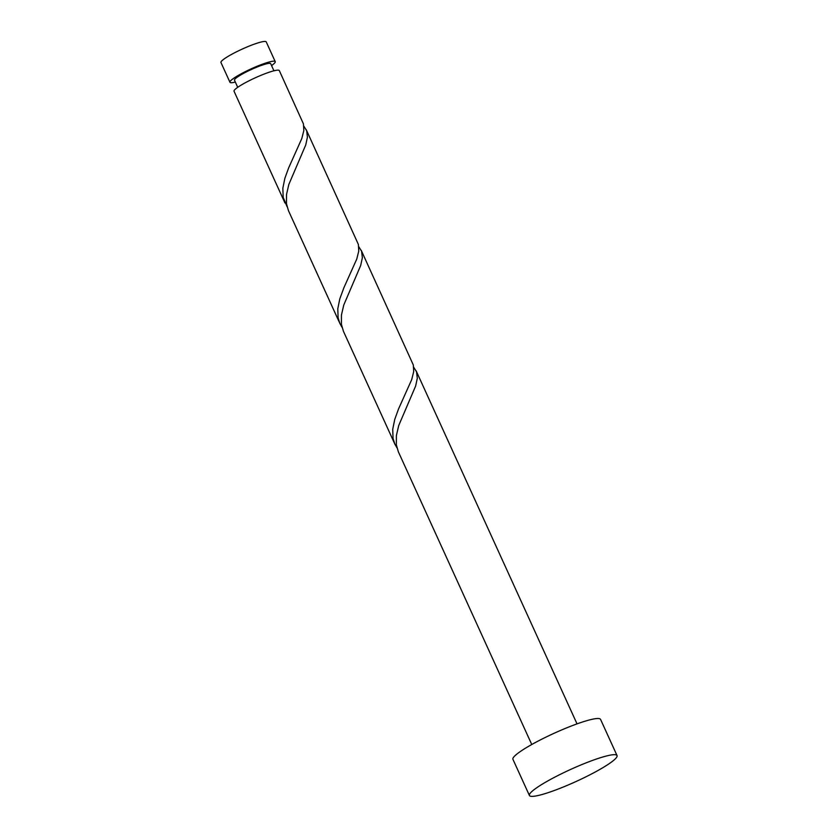 <?xml version="1.0" encoding="UTF-8"?>
<svg xmlns="http://www.w3.org/2000/svg" width="838" height="838" viewBox="0 0 838 838"><rect width="100%" height="100%" fill="white"/><g stroke="black" fill="none" stroke-linecap="round" stroke-linejoin="round"><path stroke-width="1.26" d="M229.958 82.271L220.96 62.536A24.878 3.415 -24.5 0 1 236.442 51.841A24.878 3.415 -24.5 0 1 266.233 41.9L275.231 61.635A24.878 3.415 155.5 0 0 245.44 71.576A24.878 3.415 155.5 0 0 229.958 82.271A24.878 3.415 155.5 0 0 235.331 82.072M273.932 70.801L270.695 63.698A19.903 2.734 155.5 0 0 246.864 71.649A19.903 2.734 155.5 0 0 234.483 80.207L237.72 87.309M529.417 795.492L512.929 759.322A48.154 6.62 -24.5 0 1 542.898 738.634A48.154 6.62 -24.5 0 1 600.563 719.392L617.04 755.562A48.154 6.62 -24.5 0 1 587.071 776.25A48.154 6.62 -24.5 0 1 529.417 795.492A48.154 6.62 -24.5 0 1 559.386 774.804A48.154 6.62 -24.5 0 1 617.04 755.562M361.22 250.321L413.323 365.012L413.689 371.674L411.699 379.614L398.521 408.996L394.75 419.388L392.718 429.339L393.064 438.463L394.845 444.098L343.412 331.23L341.412 324.316L341.443 315.046L343.779 305.001L360.686 265.499L362.362 257.737L361.607 251.264L358.821 246.76M531.763 744.521L398.354 451.787L396.353 444.863L396.384 435.592L398.72 425.547L415.627 386.056L417.303 378.294L416.538 371.821L413.763 367.316M394.845 444.098L396.929 447.775M284.972 202.995L234.043 91.237A24.878 3.415 155.5 0 1 249.525 80.553A24.878 3.415 155.5 0 1 279.316 70.602L303.44 123.909L303.817 130.571L301.816 138.511L288.649 167.893L284.868 178.285L282.846 188.236L283.181 197.359L287.057 206.672M306.279 129.775L358.381 244.455L358.758 251.117L356.758 259.068L343.915 287.675L339.809 298.831L337.787 308.782L338.123 317.916L339.914 323.541L288.471 210.684L286.47 203.76L286.512 194.489L288.838 184.444L305.744 144.953L307.42 137.191L306.666 130.718L303.88 126.213M339.914 323.541L341.988 327.229M271.554 65.563A24.878 3.415 155.5 0 0 275.231 61.635M416.161 370.878L577.036 723.885"/></g></svg>
